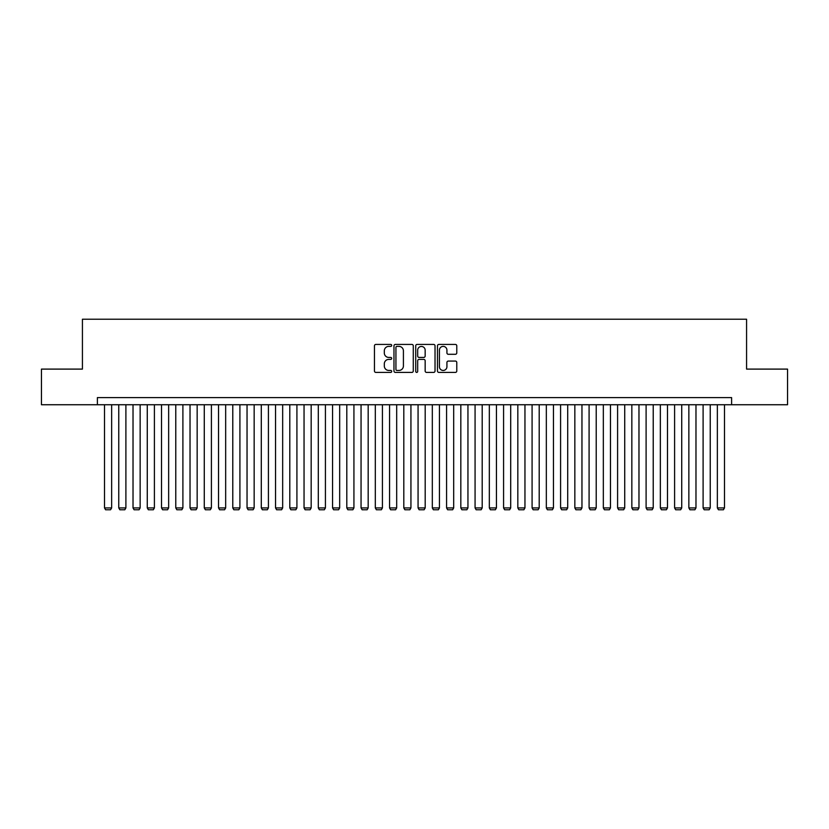 <?xml version="1.0" encoding="UTF-8"?>
<svg xmlns="http://www.w3.org/2000/svg" width="829" height="829" viewBox="0 0 829 829"><rect width="100%" height="100%" fill="white"/><g stroke="black" fill="none" stroke-linecap="round" stroke-linejoin="round"><path stroke-width="1.24" d="M391.692 345.403A0.984 0.984 0 0 0 390.718 344.429L375.858 344.429A1.399 1.399 0 0 0 374.459 345.828L374.459 371.009A1.399 1.399 0 0 0 375.858 372.408L390.718 372.408A0.984 0.984 0 0 0 391.692 371.423A0.984 0.984 0 0 0 390.718 370.449L388.791 370.449A4.477 4.477 0 0 1 384.314 365.972L384.314 363.869A4.477 4.477 0 0 1 388.791 359.392L390.718 359.392A0.984 0.984 0 0 0 391.692 358.418A0.984 0.984 0 0 0 390.718 357.434L388.791 357.434A4.477 4.477 0 0 1 384.314 352.957L384.314 350.864A4.477 4.477 0 0 1 388.791 346.387L390.718 346.387A0.984 0.984 0 0 0 391.692 345.403M455.38 354.294A1.399 1.399 0 0 0 456.779 352.895L456.779 345.828A1.399 1.399 0 0 0 455.38 344.429L438.873 344.429A1.399 1.399 0 0 0 437.474 345.828L437.474 371.009A1.399 1.399 0 0 0 438.873 372.408L455.38 372.408A1.399 1.399 0 0 0 456.779 371.009L456.779 362.47A1.399 1.399 0 0 0 455.38 361.071L448.323 361.071A1.399 1.399 0 0 0 446.924 362.47L446.924 366.708A3.741 3.741 0 0 1 443.183 370.449A3.741 3.741 0 0 1 439.432 366.708L439.432 350.128A3.741 3.741 0 0 1 443.183 346.387A3.741 3.741 0 0 1 446.924 350.128L446.924 352.895A1.399 1.399 0 0 0 448.323 354.294L455.38 354.294M97.387 404.739L41.45 404.739L41.45 369.102L82.423 369.102L82.423 319.227L746.577 319.227L746.577 369.102L787.55 369.102L787.55 404.739L731.613 404.739L731.613 397.609L97.387 397.609L97.387 404.739L731.613 404.739M413.277 345.828A1.399 1.399 0 0 0 411.878 344.429L395.371 344.429A1.399 1.399 0 0 0 393.972 345.828L393.972 371.009A1.399 1.399 0 0 0 395.371 372.408L411.878 372.408A1.399 1.399 0 0 0 413.277 371.009L413.277 345.828M417.122 344.429L433.629 344.429A1.399 1.399 0 0 1 435.028 345.828L435.028 371.009A1.399 1.399 0 0 1 433.629 372.408L426.562 372.408A1.399 1.399 0 0 1 425.163 371.009L425.163 360.791A1.399 1.399 0 0 0 423.764 359.392L419.08 359.392A1.399 1.399 0 0 0 417.681 360.791L417.681 371.423A0.984 0.984 0 0 1 416.707 372.408A0.984 0.984 0 0 1 415.723 371.423L415.723 345.828A1.399 1.399 0 0 1 417.122 344.429M396.904 346.387A0.984 0.984 0 0 0 395.93 347.361L395.93 369.465A0.984 0.984 0 0 0 396.904 370.449L398.936 370.449A4.477 4.477 0 0 0 403.412 365.972L403.412 350.864A4.477 4.477 0 0 0 398.936 346.387L396.904 346.387M425.163 350.201A3.741 3.741 0 0 0 421.422 346.46A3.741 3.741 0 0 0 417.681 350.201L417.681 356.035A1.399 1.399 0 0 0 419.08 357.434L423.764 357.434A1.399 1.399 0 0 0 425.163 356.035L425.163 350.201M111.646 404.739L111.646 507.918L104.516 507.918L104.516 404.739M111.646 507.918L110.568 509.773L105.584 509.773L104.516 507.918M125.894 404.739L125.894 507.918L118.765 507.918L118.765 404.739M125.894 507.918L124.827 509.773L119.832 509.773L118.765 507.918M140.142 404.739L140.142 507.918L133.023 507.918L133.023 404.739M140.142 507.918L139.075 509.773L134.091 509.773L133.023 507.918M154.401 404.739L154.401 507.918L147.272 507.918L147.272 404.739M154.401 507.918L153.334 509.773L148.339 509.773L147.272 507.918M168.65 404.739L168.65 507.918L161.52 507.918L161.52 404.739M168.65 507.918L167.582 509.773L162.598 509.773L161.52 507.918M182.898 404.739L182.898 507.918L175.779 507.918L175.779 404.739M182.898 507.918L181.831 509.773L176.846 509.773L175.779 507.918M197.157 404.739L197.157 507.918L190.028 507.918L190.028 404.739M197.157 507.918L196.09 509.773L191.095 509.773L190.028 507.918M211.405 404.739L211.405 507.918L204.276 507.918L204.276 404.739M211.405 507.918L210.338 509.773L205.354 509.773L204.276 507.918M225.664 404.739L225.664 507.918L218.535 507.918L218.535 404.739M225.664 507.918L224.586 509.773L219.602 509.773L218.535 507.918M239.913 404.739L239.913 507.918L232.783 507.918L232.783 404.739M239.913 507.918L238.845 509.773L233.851 509.773L232.783 507.918M254.161 404.739L254.161 507.918L247.042 507.918L247.042 404.739M254.161 507.918L253.094 509.773L248.109 509.773L247.042 507.918M268.42 404.739L268.42 507.918L261.29 507.918L261.29 404.739M268.42 507.918L267.342 509.773L262.358 509.773L261.29 507.918M282.668 404.739L282.668 507.918L275.539 507.918L275.539 404.739M282.668 507.918L281.601 509.773L276.606 509.773L275.539 507.918M296.917 404.739L296.917 507.918L289.798 507.918L289.798 404.739M296.917 507.918L295.849 509.773L290.865 509.773L289.798 507.918M311.176 404.739L311.176 507.918L304.046 507.918L304.046 404.739M311.176 507.918L310.108 509.773L305.113 509.773L304.046 507.918M325.424 404.739L325.424 507.918L318.295 507.918L318.295 404.739M325.424 507.918L324.357 509.773L319.362 509.773L318.295 507.918M339.672 404.739L339.672 507.918L332.553 507.918L332.553 404.739M339.672 507.918L338.605 509.773L333.621 509.773L332.553 507.918M353.931 404.739L353.931 507.918L346.802 507.918L346.802 404.739M353.931 507.918L352.864 509.773L347.869 509.773L346.802 507.918M368.18 404.739L368.18 507.918L361.05 507.918L361.05 404.739M368.18 507.918L367.112 509.773L362.128 509.773L361.05 507.918M382.428 404.739L382.428 507.918L375.309 507.918L375.309 404.739M382.428 507.918L381.361 509.773L376.376 509.773L375.309 507.918M396.687 404.739L396.687 507.918L389.557 507.918L389.557 404.739M396.687 507.918L395.62 509.773L390.625 509.773L389.557 507.918M410.935 404.739L410.935 507.918L403.806 507.918L403.806 404.739M410.935 507.918L409.868 509.773L404.884 509.773L403.806 507.918M425.194 404.739L425.194 507.918L418.065 507.918L418.065 404.739M425.194 507.918L424.116 509.773L419.132 509.773L418.065 507.918M439.443 404.739L439.443 507.918L432.313 507.918L432.313 404.739M439.443 507.918L438.375 509.773L433.38 509.773L432.313 507.918M453.691 404.739L453.691 507.918L446.572 507.918L446.572 404.739M453.691 507.918L452.624 509.773L447.639 509.773L446.572 507.918M467.95 404.739L467.95 507.918L460.82 507.918L460.82 404.739M467.95 507.918L466.872 509.773L461.888 509.773L460.82 507.918M482.198 404.739L482.198 507.918L475.069 507.918L475.069 404.739M482.198 507.918L481.131 509.773L476.136 509.773L475.069 507.918M496.447 404.739L496.447 507.918L489.328 507.918L489.328 404.739M496.447 507.918L495.379 509.773L490.395 509.773L489.328 507.918M510.705 404.739L510.705 507.918L503.576 507.918L503.576 404.739M510.705 507.918L509.638 509.773L504.643 509.773L503.576 507.918M524.954 404.739L524.954 507.918L517.824 507.918L517.824 404.739M524.954 507.918L523.887 509.773L518.892 509.773L517.824 507.918M539.202 404.739L539.202 507.918L532.083 507.918L532.083 404.739M539.202 507.918L538.135 509.773L533.151 509.773L532.083 507.918M553.461 404.739L553.461 507.918L546.332 507.918L546.332 404.739M553.461 507.918L552.394 509.773L547.399 509.773L546.332 507.918M567.71 404.739L567.71 507.918L560.58 507.918L560.58 404.739M567.71 507.918L566.642 509.773L561.658 509.773L560.58 507.918M581.958 404.739L581.958 507.918L574.839 507.918L574.839 404.739M581.958 507.918L580.891 509.773L575.906 509.773L574.839 507.918M596.217 404.739L596.217 507.918L589.087 507.918L589.087 404.739M596.217 507.918L595.149 509.773L590.155 509.773L589.087 507.918M610.465 404.739L610.465 507.918L603.336 507.918L603.336 404.739M610.465 507.918L609.398 509.773L604.414 509.773L603.336 507.918M624.724 404.739L624.724 507.918L617.595 507.918L617.595 404.739M624.724 507.918L623.646 509.773L618.662 509.773L617.595 507.918M638.972 404.739L638.972 507.918L631.843 507.918L631.843 404.739M638.972 507.918L637.905 509.773L632.91 509.773L631.843 507.918M653.221 404.739L653.221 507.918L646.102 507.918L646.102 404.739M653.221 507.918L652.154 509.773L647.169 509.773L646.102 507.918M667.48 404.739L667.48 507.918L660.35 507.918L660.35 404.739M667.48 507.918L666.402 509.773L661.418 509.773L660.35 507.918M681.728 404.739L681.728 507.918L674.599 507.918L674.599 404.739M681.728 507.918L680.661 509.773L675.666 509.773L674.599 507.918M695.977 404.739L695.977 507.918L688.858 507.918L688.858 404.739M695.977 507.918L694.909 509.773L689.925 509.773L688.858 507.918M710.235 404.739L710.235 507.918L703.106 507.918L703.106 404.739M710.235 507.918L709.168 509.773L704.173 509.773L703.106 507.918M724.484 404.739L724.484 507.918L717.354 507.918L717.354 404.739M724.484 507.918L723.416 509.773L718.432 509.773L717.354 507.918"/></g></svg>
